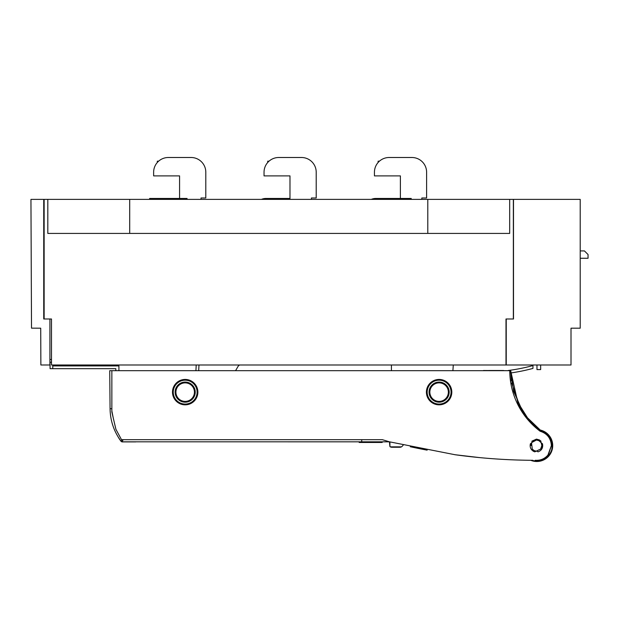 <?xml version="1.0" encoding="UTF-8"?>
<svg xmlns="http://www.w3.org/2000/svg" width="619" height="619" viewBox="0 0 619 619"><rect width="100%" height="100%" fill="white"/><g stroke="black" fill="none" stroke-linecap="round" stroke-linejoin="round"><path stroke-width="0.93" d="M135.716 441.819L389.459 441.827L389.792 445.695L389.761 441.904M122.423 441.904L135.716 441.904L122.423 441.904A1.842 1.842 0 0 1 120.953 441.177A55.199 55.199 0 0 1 119.235 438.778L118.082 436.852M115.823 370.696L115.823 368.676L50.077 368.676L50.015 362.231L50.031 364.993L40.869 364.993L40.715 328.194L31.515 328.155L30.95 199.388L43.74 199.388L43.74 318.994L49.915 318.994L49.915 362.231L51.493 362.231M40.777 343.8L40.715 328.194L40.777 343.8M40.823 354.347L40.808 349.882M52.793 364.993L52.777 368.676L52.777 364.993M43.74 225.076L44.135 225.409M195.921 370.696L196.215 364.993M239.816 364.993A2.762 2.762 0 0 0 238.137 366.27L235.56 370.696L238.137 366.27A2.762 2.762 0 0 1 239.816 364.993M198.985 364.993L198.684 370.696M52.793 365.914L118.918 365.914L118.918 370.696M31.19 255.051L31.19 254.223M31.368 295.998L31.484 321.385M289.785 199.388L289.785 198.467L265.861 198.467A11.041 11.041 0 0 0 261.45 199.388M371.299 199.388A11.041 11.041 0 0 1 375.71 198.467L411.225 198.467L411.225 199.388M407.109 157.497L411.89 157.497A14.717 14.717 0 0 1 426.607 172.214L426.607 197.979L421.825 197.979L421.825 199.388M411.89 157.497L389.165 157.497A14.717 14.717 0 0 0 374.441 172.214L374.441 175.897L400.392 175.897L400.392 198.467L400.392 175.897L378.124 175.897M379.432 161.172L378.124 161.172L378.124 162.48M47.818 199.388L44.135 199.388L44.135 318.994L51.493 318.994L51.493 364.993L505.994 364.993L505.994 318.994L513.352 318.994L513.352 199.388L509.677 199.388L509.677 233.425L47.818 233.425L47.818 199.388L509.677 199.388M49.915 359.477L51.493 359.477M427.791 233.425L427.791 199.388M129.696 199.388L129.696 233.425M296.702 157.497L301.484 157.497A14.717 14.717 0 0 1 316.208 172.214L316.208 197.979L311.419 197.979L311.419 199.388M301.484 157.497L278.759 157.497A14.717 14.717 0 0 0 264.042 172.214L264.042 175.897L289.986 175.897L289.986 199.388L289.986 175.897L267.718 175.897M269.025 161.172L267.718 161.172L267.718 162.48M391.966 446.856L396.431 446.856M389.784 444.45L389.792 445.564L389.784 444.45M509.584 370.696L109.733 370.696L110.066 408.687C110.267 420.626 113.881 431.42 120.922 441.068L122.307 439.668M111.853 370.696L111.853 411.983L115.915 429.323L121.51 439.668L382.318 439.668L389.421 441.811L454.795 454.679C480.035 458.192 505.398 460.064 530.885 460.288L532.874 460.296M426.615 450.052L411.047 446.91M420.51 448.868L419.612 448.69M418.978 448.566L412.912 447.305M412.486 447.22L412.099 447.135M410.892 446.872L410.296 446.748M427.149 450.152L426.228 449.982M425.771 449.889L424.92 449.727M424.464 449.642L420.053 448.775M454.787 454.702A595.138 595.138 0 0 0 480.073 457.65L454.787 454.702M509.213 459.693A595.138 595.138 0 0 1 508.261 459.646A595.138 595.138 0 0 1 505.561 459.515A595.138 595.138 0 0 0 509.197 459.693A595.138 595.138 0 0 1 505.561 459.515L508.261 459.646A595.138 595.138 0 0 0 509.213 459.693M551.684 441.301A15.653 15.653 0 0 0 540.697 430.476L540.441 431.342C547.242 433.586 550.887 438.329 551.382 445.587L547.947 455.05C544.913 458.547 541.076 460.312 536.449 460.35L535.164 460.304M540.31 431.311L540.201 431.288A75.905 75.858 -178.8 0 1 509.77 370.696L509.398 370.51M181.885 379.873L185.174 379.439L188.478 379.873M191.495 381.126L196.184 385.815M197.438 388.833L197.863 391.68M197.863 392.585L197.438 395.433M196.184 398.466L191.503 403.139M188.47 404.393L185.174 404.834L181.878 404.393M178.86 403.147L174.171 398.458M172.918 395.433L172.492 392.585M172.492 391.68L172.918 388.833M174.171 385.807L178.852 381.126M435.815 379.873L439.111 379.439L442.423 379.88M445.401 381.111L450.137 385.838M451.367 388.84L451.793 391.672M451.793 392.593L451.367 395.425M450.106 398.474L445.44 403.139M442.399 404.4L439.111 404.834L435.791 404.393M432.813 403.162L428.077 398.427M426.847 395.425L426.421 392.593M426.421 391.672L426.847 388.84M428.108 385.792L432.774 381.134M533.516 451.321L533.957 450.485L532.278 449.077L531.566 443.243L530.398 443.769C529.663 447.019 530.7 449.541 533.516 451.321L534.785 451.847L540.619 449.077L541.842 445.587A5.579 5.579 0 0 1 540.619 449.077M530.537 443.746L532.061 442.376L531.914 441.154L532.069 442.376L536.449 440.008L538.94 440.689L542.36 443.746L541.323 443.243L541.842 445.587A5.579 5.579 0 0 0 536.449 440.016L536.449 439.126L531.914 441.154M540.983 441.154L540.828 442.376L540.983 441.154L539.381 439.916L536.449 439.126M533.957 450.485L536.124 451.143A5.579 5.579 0 0 0 536.449 451.166L536.449 451.166A5.579 5.579 0 0 0 536.766 451.143L538.104 451.847C541.787 450.361 543.25 447.669 542.492 443.769L542.36 443.746M121.51 439.668L119.614 436.163M117.757 432.727L115.908 429.323L114.53 423.435M113.184 417.663L111.853 410.9M111.853 409.817L111.853 408.733L110.066 408.687M508.16 370.51A181.243 181.243 0 0 0 532.951 365.558L532.951 368.413A184.005 184.005 0 0 1 510.729 372.955A74.914 74.914 0 0 1 510.698 371.911L510.683 370.696L509.948 370.696M510.451 370.696L483.454 370.51M488.855 370.51L503.642 370.51M547.738 434.561L551.777 441.633A15.653 15.653 0 0 1 551.707 449.789C553.363 440.31 549.687 433.873 540.697 430.476A74.914 74.914 0 0 1 540.077 430.012A15.916 15.916 0 0 1 536.812 461.503A15.916 15.916 0 0 1 531.373 460.544L530.661 460.288M551.707 449.789C549.215 456.984 544.124 460.776 536.449 461.155L531.087 460.288M536.449 460.35L536.449 461.155M544.488 432.054L540.697 430.476L527.489 417.786L517.755 402.28L510.683 370.696L510.056 370.696M535.156 425.903A74.899 74.845 -166.2 0 0 540.077 430.012L535.156 425.903L540.077 430.012M547.451 456.853L546.36 457.797M548.535 454.292L551.374 445.734M544.79 432.232L547.676 434.499M551.777 441.656L552.28 445.51M511.781 383.262L511.704 382.805M382.318 439.668L122.717 439.668M389.421 441.811L361.72 441.819L361.72 439.668M121.107 441.285L122.4 441.819L361.72 441.819M400.803 446.856L390.241 446.856A9.177 9.177 0 0 1 389.908 446.593A9.177 9.177 0 0 0 389.931 446.609L389.893 441.935M401.406 446.856L401.491 446.856A9.177 9.177 0 0 0 403.178 445.154M399.812 447.243L391.912 447.243M390.922 446.856L390.241 446.856L391.363 447.243M389.761 442.19L389.769 443.127M506.327 459.553A595.138 595.138 0 0 0 508.261 459.646M511.781 383.254L519.844 406.404M528.347 418.831L526.336 416.339M522.359 410.676L513.693 391.518L510.683 370.696L511.441 381.126M510.319 370.696L509.398 370.696L510.319 370.51M509.77 370.696L510.683 370.696M185.174 404.834A12.697 12.697 0 0 1 174.117 398.365A12.697 12.697 0 0 1 185.174 379.439A12.697 12.697 0 0 1 196.238 385.9A12.697 12.697 0 0 1 185.174 404.834M194.436 391.897A9.262 9.262 0 0 1 185.298 401.391A9.262 9.262 0 0 1 175.92 392.137A9.262 9.262 0 0 1 185.058 382.875A9.262 9.262 0 0 1 194.436 391.897M439.111 404.834A12.697 12.697 0 0 1 427.613 397.53A12.697 12.697 0 0 1 439.111 379.439A12.697 12.697 0 0 1 450.601 386.736A12.697 12.697 0 0 1 439.111 404.834M429.849 392.376A9.262 9.262 0 0 1 438.987 382.875A9.262 9.262 0 0 1 448.365 392.137A9.262 9.262 0 0 1 439.227 401.391A9.262 9.262 0 0 1 429.849 392.376M536.046 451.143L534.785 451.847M531.056 445.487A5.579 5.579 0 0 1 536.449 440.016M537.006 451.15L538.104 451.847M268.429 439.668L260.723 439.668M217.548 439.668L209.849 439.668M186.296 157.497L191.078 157.497A14.717 14.717 0 0 1 205.802 172.214L205.802 197.979L201.02 197.979L201.02 199.388M191.078 157.497L168.353 157.497A14.717 14.717 0 0 0 153.636 172.214L153.636 175.897L179.58 175.897L179.58 198.467L179.58 175.897L157.319 175.897M158.619 161.172L157.319 161.172L157.319 162.48M571.012 346.996L571.012 328.194L580.212 328.194L580.212 199.388L513.507 199.388L513.507 318.994L506.241 318.994L506.241 364.993L571.012 364.993L571.012 328.194M513.507 233.425L513.507 318.994M580.212 250.919L584.437 250.919L588.05 254.533L588.05 258.27L580.212 258.27M536.967 364.993L536.967 369.589L540.65 369.589L540.65 364.993M391.417 370.696L391.417 364.993M453.294 364.993L452.891 370.696M187.054 199.388L187.054 198.467L149.62 198.467L149.62 199.388M382.186 441.904L382.186 442.469L359.167 442.469L359.167 441.904L359.167 442.469M49.915 364.993L49.915 362.231M122.113 441.796L123.15 439.668M195.573 386.279A11.931 11.931 0 0 1 188.207 403.681A11.931 11.931 0 0 1 173.243 392.137A11.931 11.931 0 0 1 195.573 386.279M195.233 392.137A10.059 10.059 0 0 0 185.05 382.078A10.051 10.051 0 0 0 175.123 392.392A10.051 10.051 0 0 0 185.305 402.188A10.051 10.051 0 0 0 195.233 392.137M449.912 387.061A11.931 11.931 0 0 1 441.703 403.781A11.931 11.931 0 0 1 427.172 392.137A11.931 11.931 0 0 1 449.912 387.061M429.052 392.137A10.059 10.059 0 0 0 439.235 402.188A10.051 10.051 0 0 0 449.162 391.873A10.051 10.051 0 0 0 438.979 382.078A10.051 10.051 0 0 0 429.052 392.137M539.381 439.916L538.94 440.689M382.008 442.469L382.008 441.904M377.52 441.904L377.52 442.469M377.087 442.469L377.087 441.904M359.771 441.904L359.771 442.469M389.769 443.103L389.792 445.564M505.522 459.515L509.228 459.693M540.697 430.476C530.731 422.955 523.086 413.554 517.747 402.273M400.369 447.243L401.491 446.856"/></g></svg>
